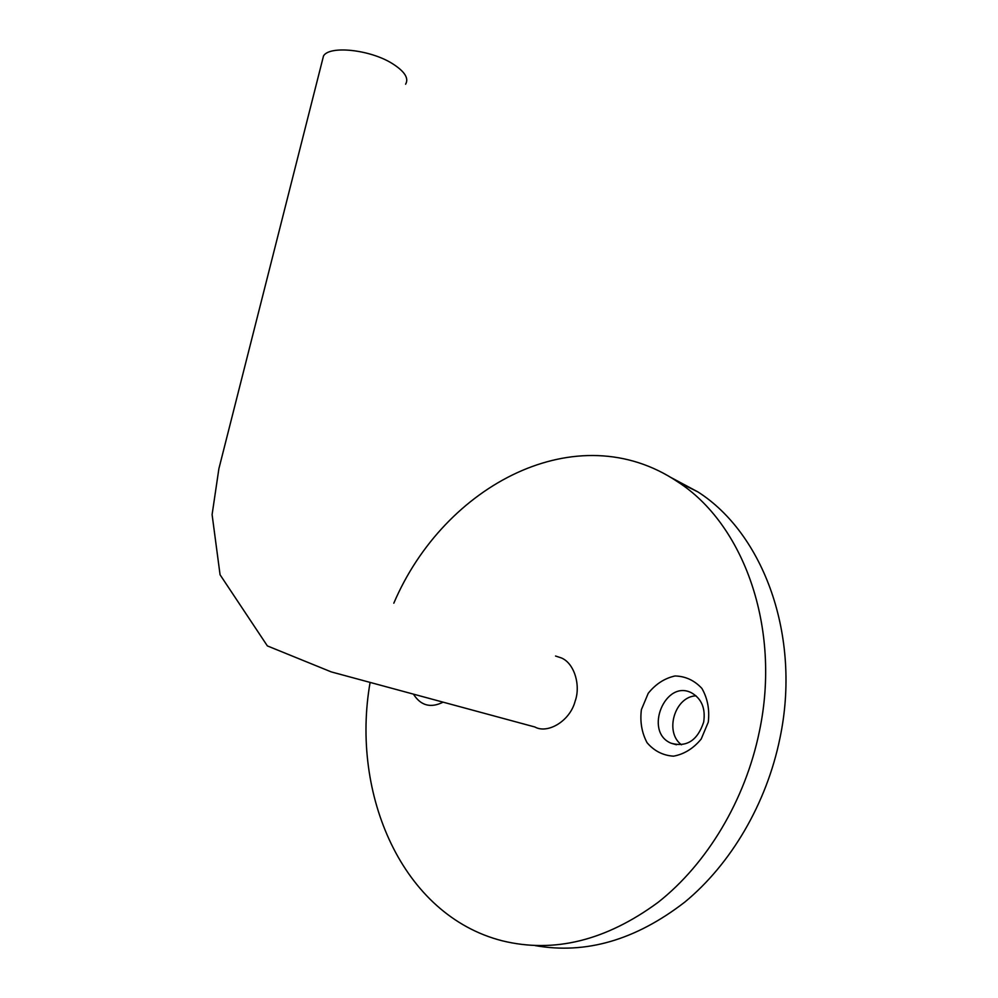 <?xml version="1.0" encoding="UTF-8"?>
<svg xmlns="http://www.w3.org/2000/svg" width="998" height="998" viewBox="0 0 998 998"><rect width="100%" height="100%" fill="white"/><g stroke="black" fill="none" stroke-linecap="round" stroke-linejoin="round"><path stroke-width="1.5" d="M322.217 61.04L323.527 55.876C329.727 45.309 369.959 49.588 392.089 63.423C404.602 71.295 409.105 78.231 405.6 84.219M323.527 55.876L218.886 468.723L212.1 514.619L220.071 574.773L267.377 645.918L331.274 671.904L534.878 726.993C547.59 734.191 570.033 721.13 575.122 701.207C580.848 685.826 574.599 663.283 561.263 657.894L555.537 656.023M535.128 945.593C585.814 954.55 635.689 940.054 684.753 902.13C731.072 863.994 766.614 803.402 779.925 738.27C801.606 635.514 763.133 533.481 697.951 491.939L670.157 477.069M370.108 682.407C350.448 794.134 402.157 915.316 502.244 940.802C553.99 953.477 605.898 940.677 657.969 902.442C707.046 863.844 745.207 800.271 759.328 731.696C781.571 627.131 743.098 523.613 677.654 481.809C577.43 414.245 444.21 484.791 393.811 603.204M703.665 722.115C705.686 708.63 701.744 698.924 691.864 693.024C665.367 678.478 643.323 731.896 671.105 743.223C686.686 747.514 697.54 740.479 703.665 722.115M681.509 744.795C664.119 732.195 674.798 696.417 696.055 695.843M708.281 722.153L701.195 739.044C693.398 748.488 684.179 754.201 673.513 756.172C662.984 755.474 654.177 750.995 647.078 742.724C641.776 732.782 639.88 721.766 641.39 709.653L648.226 693.311C655.661 684.067 664.581 678.278 675.022 675.97C685.489 676.232 694.446 680.386 701.906 688.433C707.594 698.363 709.715 709.603 708.281 722.153M443.1 702.168C430.662 708.343 420.769 705.673 413.446 694.146M697.951 491.939L677.654 481.809M676.482 744.758L671.105 743.223"/></g></svg>
